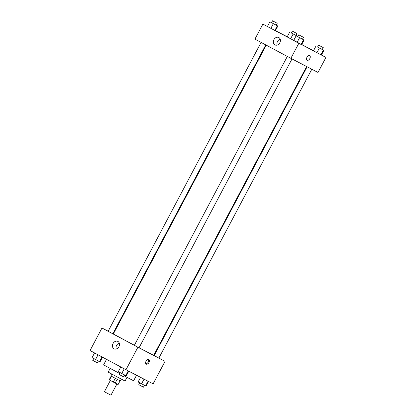 <?xml version="1.0" encoding="UTF-8"?>
<svg xmlns="http://www.w3.org/2000/svg" width="416" height="416" viewBox="0 0 416 416"><rect width="100%" height="100%" fill="white"/><g stroke="black" fill="none" stroke-linecap="round" stroke-linejoin="round"><path stroke-width="0.62" d="M110.349 380.479L104.395 391.721L106.631 392.928L110.963 395.2L116.917 383.952M115.284 378.305L113.298 382.054L109.195 379.85M118.097 384.566L120.078 380.822L118.097 384.566L113.298 382.054M117.166 379.298L115.18 383.053M121.29 379.096L120.312 380.936L115.612 378.477L110.932 375.97L111.909 374.13M111.441 376.251L109.455 380M127.01 377.359L125.06 381.046L116.594 376.62L108.176 372.107L110.126 368.42M136.542 375.237L133.614 380.77L124.186 375.877M119.491 373.396L103.594 364.879L106.527 359.341M158.881 358.062L165.038 361.353L153.114 383.864L125.98 369.741L90.054 350.532L101.972 328.021L108.16 331.24M112.866 333.694L113.344 333.944M114.01 348.816A4.176 3.338 117.5 0 1 113.012 343.569A4.176 3.338 117.5 0 1 117.889 341.427A4.176 3.338 117.5 0 1 118.924 346.668A4.176 3.338 117.5 0 1 114.036 348.832A4.176 3.338 117.5 0 1 114.01 348.816M165.038 361.353L137.904 347.225L125.98 369.741M137.904 347.225L101.972 328.021M119.288 343.106A4.176 3.338 -62.5 0 0 116.215 349.008M148.907 362.528A2.652 1.591 -61.9 0 1 146.245 364.135A2.652 1.591 -61.9 0 1 146.089 361.041A2.652 1.591 -61.9 0 1 148.746 359.45A2.652 1.591 -61.9 0 1 148.907 362.528M145.912 363.844A2.652 1.591 118.1 0 0 148.153 362.123A2.652 1.591 118.1 0 0 148.325 359.336M153.728 355.306L154.201 355.56M287.321 56.425L134.368 345.301L136.708 346.554L139.058 347.781L292.006 58.916M307.107 66.773L154.175 355.607L158.392 357.854L158.865 358.093L311.813 69.228M261.092 42.406L108.139 331.276L112.83 333.762L265.772 44.907M139.069 347.76L153.691 355.373L306.628 66.524M266.25 45.162L113.318 333.996L134.378 345.285M321.433 55.026L325.946 57.439L318.001 72.446L290.867 58.323L254.94 39.114L262.886 24.107L267.426 26.473M313.477 50.773L301.74 44.496M301.085 44.476L297.097 42.375L301.085 44.476L303.571 39.785L296.119 35.838L302.458 39.182L303.451 37.305L298.761 34.819L303.451 37.305M293.639 40.529L297.097 42.375L293.639 40.529L296.119 35.838M274.856 30.456L270.868 28.356L274.856 30.456L277.337 25.766L269.89 21.814L276.224 25.158L277.217 23.286L272.532 20.8L277.217 23.286M267.41 26.504L270.868 28.356L267.41 26.504L269.89 21.814M290.675 38.667L287.217 36.816L290.675 38.667L293.155 33.977L291.351 32.973M325.946 57.439L262.886 24.107M275.428 30.638L287.232 36.785M320.892 54.787L316.904 52.686L320.892 54.787L323.378 50.097L317.58 46.992M313.446 50.835L316.904 52.686L313.446 50.835L315.926 46.15M279.822 42.791A4.176 3.338 117.5 0 1 274.95 44.918A4.176 3.338 117.5 0 1 273.915 39.676A4.176 3.338 117.5 0 1 278.803 37.513A4.176 3.338 117.5 0 1 279.822 42.791M298.818 43.316L290.867 58.323M309.65 55.536A2.652 1.591 -61.9 0 1 309.66 55.541A2.652 1.591 -61.9 0 1 309.816 58.63A2.652 1.591 -61.9 0 1 307.159 60.221A2.652 1.591 -61.9 0 1 306.998 57.138A2.652 1.591 -61.9 0 1 309.65 55.536A2.652 1.591 118.1 0 1 309.811 58.63A2.652 1.591 118.1 0 1 307.159 60.221M280.202 39.192A4.176 3.338 -62.5 0 0 277.124 45.1M302.463 39.166L303.571 39.785M304.101 40.04L301.616 44.73M299.577 37.684L297.097 42.375M276.234 25.142L277.337 25.766M277.872 26.021L275.387 30.711M273.348 23.665L270.868 28.356M318.568 45.131L323.258 47.616L318.568 45.131L317.574 47.008L323.378 50.097M323.908 50.352L321.422 55.042M319.384 47.996L316.904 52.686M292.339 31.112L297.029 33.592L292.339 31.112L291.346 32.989L297.679 36.327L293.155 33.977M289.697 32.126L287.217 36.816M128.768 371.186L126.303 375.846L121.779 373.49L118.321 371.639L120.796 366.964M128.242 370.916L125.767 375.591M124.254 368.815L121.779 373.49M119.959 372.518L118.971 374.379L123.188 376.62L123.661 376.86L124.649 374.998M102.523 357.198L100.074 361.821L95.55 359.471L92.092 357.62L94.567 352.945M102.003 356.918L99.538 361.572M98.025 354.796L95.55 359.471M93.73 358.493L92.742 360.355L96.959 362.596L97.432 362.84L98.42 360.979M148.574 381.498L146.11 386.152L145.574 385.902L138.128 381.95L140.572 377.333M148.049 381.228L145.574 385.902M144.05 379.142L141.586 383.802M139.766 382.829L138.783 384.686L142.995 386.932L143.468 387.171L144.456 385.31M111.16 376.1L109.179 379.844M298.761 34.819L297.768 36.696M272.532 20.8L271.539 22.677M323.258 47.616L322.265 49.488M297.029 33.592L296.031 35.469"/></g></svg>
